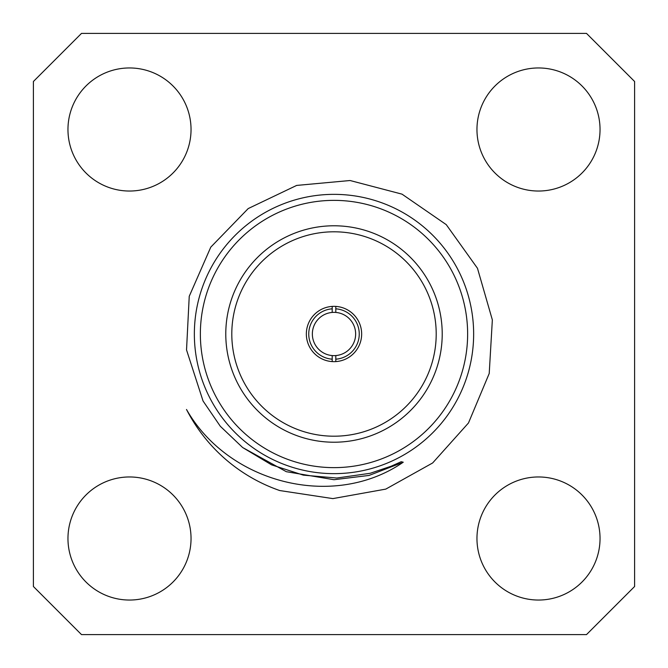 <?xml version="1.0" encoding="UTF-8"?>
<svg xmlns="http://www.w3.org/2000/svg" width="668" height="668" viewBox="0 0 668 668"><rect width="100%" height="100%" fill="white"/><g stroke="black" fill="none" stroke-linecap="round" stroke-linejoin="round"><path stroke-width="1" d="M332.196 306.403L332.196 312.432A21.643 21.643 0 0 0 312.357 334A21.643 21.643 0 0 0 332.196 355.568L332.196 361.597M332.196 359.184A25.25 25.25 0 0 1 308.75 334A25.25 25.25 0 0 1 332.196 308.816M242.643 447.527L220.315 426.276L203.055 401.009L186.531 349.923L189.236 296.308L210.787 247.135L248.204 208.575L296.65 185.428L350.09 180.519L402.027 194.154L446.249 224.632L477.47 268.277L492.349 319.897L489.218 373.487L468.477 422.978L432.655 462.957L385.778 489.11L332.873 498.604L279.7 490.537A165.689 165.689 0 0 1 186.506 409.476C228.314 483.098 333.349 510.385 403.247 462.214L369.103 475.424L334 479.716L286.313 471.691L242.643 447.527L271.559 464.845L303.372 475.148L336.814 478.029L370.189 473.286L391.106 466.239L401.184 461.722L403.247 462.214M634.6 586.504L634.6 81.496L586.504 33.4L81.496 33.4L33.4 81.496L33.4 586.504L81.496 634.6L586.504 634.6L634.6 586.504M191.04 538.5A61.539 61.539 0 0 0 98.73 485.21A61.539 61.539 0 0 0 98.73 591.798A61.539 61.539 0 0 0 191.04 538.5M600.039 538.5A61.539 61.539 0 0 0 507.73 485.21A61.539 61.539 0 0 0 507.73 591.798A61.539 61.539 0 0 0 600.039 538.5M600.039 129.5A61.539 61.539 0 0 0 507.73 76.202A61.539 61.539 0 0 0 507.73 182.79A61.539 61.539 0 0 0 600.039 129.5M191.04 129.5A61.539 61.539 0 0 0 98.73 76.202A61.539 61.539 0 0 0 98.73 182.79A61.539 61.539 0 0 0 191.04 129.5M334 194.355A139.645 139.645 0 0 1 473.645 334A139.645 139.645 0 0 1 334 473.645A139.645 139.645 0 0 1 194.355 334A139.645 139.645 0 0 1 334 194.355M442.216 334A108.216 108.216 0 0 0 279.892 240.28A108.216 108.216 0 0 0 279.892 427.72A108.216 108.216 0 0 0 442.216 334M334 200.367A133.633 133.633 0 0 0 218.269 400.817A133.633 133.633 0 0 0 449.731 400.817A133.633 133.633 0 0 0 334 200.367M361.655 334A27.655 27.655 0 0 0 320.172 310.052A27.655 27.655 0 0 0 320.172 357.948A27.655 27.655 0 0 0 361.655 334M436.204 334A102.204 102.204 0 0 0 282.898 245.49A102.204 102.204 0 0 0 282.898 422.51A102.204 102.204 0 0 0 436.204 334M335.804 361.597L335.804 355.568A21.643 21.643 0 0 0 355.643 334A21.643 21.643 0 0 0 335.804 312.432L335.804 306.403M335.804 308.816A25.25 25.25 0 0 1 359.25 334A25.25 25.25 0 0 1 335.804 359.184M332.196 312.432A21.643 21.643 0 0 1 335.804 312.432M335.804 355.568A21.643 21.643 0 0 1 332.196 355.568"/></g></svg>
